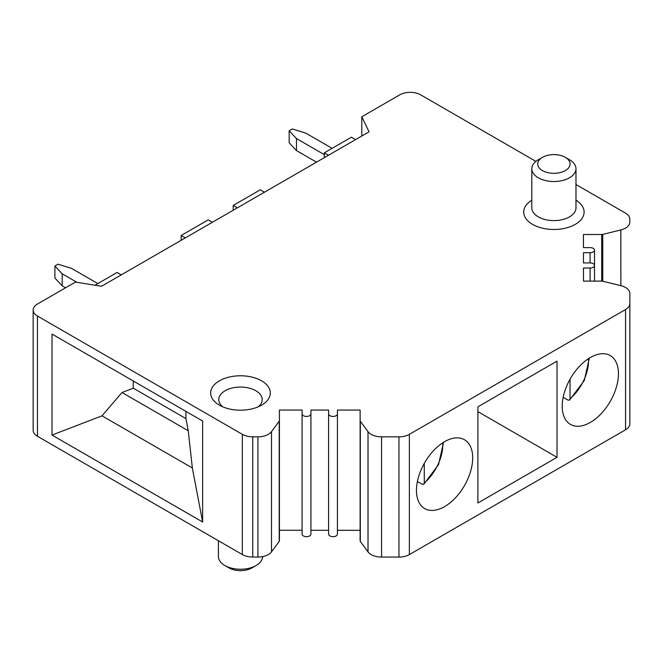 <?xml version="1.0" encoding="UTF-8"?>
<svg xmlns="http://www.w3.org/2000/svg" width="663" height="663" viewBox="0 0 663 663"><rect width="100%" height="100%" fill="white"/><g stroke="black" fill="none" stroke-linecap="round" stroke-linejoin="round"><path stroke-width="0.99" d="M629.85 413.72L629.85 303.538A14.727 8.503 180 0 1 625.54 309.546L409.369 434.348A14.727 8.503 180 0 1 398.96 436.842L381.565 436.842A14.727 8.503 180 0 1 371.147 434.348A14.727 8.503 180 0 1 368.006 431.663L360.316 421.204A2.652 1.533 180 0 1 360.108 420.607A2.652 1.533 180 0 1 360.108 420.599L360.117 410.074L337.434 410.065L337.434 413.886A4.417 2.553 180 0 1 334.707 416.248A4.417 2.553 180 0 1 329.892 415.693A4.417 2.553 180 0 1 328.599 413.886L328.599 410.065L310.93 410.057L310.93 413.886A4.417 2.553 180 0 1 308.196 416.24A4.417 2.553 180 0 1 303.389 415.684A4.417 2.553 180 0 1 302.088 413.886L302.096 410.057L279.413 410.049L279.405 420.591A2.652 1.533 180 0 1 279.198 421.187L271.49 431.646A14.727 8.503 180 0 1 257.932 436.818L252.736 436.818A14.727 8.503 180 0 1 242.335 434.323L37.459 316.044A14.727 8.503 180 0 1 33.15 310.035A14.727 8.503 180 0 1 37.459 304.027L75.466 282.082L101.522 286.275L369.059 131.813L361.799 116.771L399.797 94.826A14.727 8.503 180 0 1 420.624 94.826L535.895 161.382M360.108 540.834L360.108 420.607L360.108 540.834A2.652 1.533 0 0 0 360.316 541.431L368.006 551.889A14.727 8.503 0 0 0 381.565 557.069L398.96 557.069A14.727 8.503 0 0 0 409.369 554.583L625.54 429.781A14.727 8.503 0 0 0 629.85 423.765L629.85 293.494A14.727 8.503 180 0 0 625.54 287.485A14.727 8.503 180 0 0 620.875 285.67L620.85 229.945L602.733 234.395A2.652 1.533 180 0 1 601.697 234.511L583.44 234.52L583.457 247.614L590.087 247.614A4.417 2.553 180 0 1 593.211 248.36A4.417 2.553 180 0 1 594.504 250.158A4.417 2.553 180 0 1 590.087 252.711L583.465 252.711L583.473 262.913L590.095 262.913A4.417 2.553 180 0 1 593.219 263.659A4.417 2.553 180 0 1 594.512 265.465A4.417 2.553 180 0 1 590.095 268.018L583.481 268.018L583.49 281.112L601.722 281.104A2.652 1.533 180 0 1 602.758 281.228L620.875 285.67M472.686 457.909A39.755 22.956 120 0 0 464.448 439.71A39.755 22.956 120 0 0 444.575 441.682A39.755 22.956 120 0 0 416.455 490.371A39.755 22.956 120 0 0 424.693 508.571A39.755 22.956 120 0 0 444.575 506.607A39.755 22.956 120 0 0 472.686 457.909M557.019 457.313L477.89 503.002L477.89 406.817L557.019 361.128L557.019 457.313L477.89 411.624M618.455 373.758A39.755 22.956 120 0 0 610.217 355.559A39.755 22.956 120 0 0 590.335 357.523A39.755 22.956 120 0 0 562.224 406.212A39.755 22.956 120 0 0 570.462 424.419A39.755 22.956 120 0 0 590.335 422.447A39.755 22.956 120 0 0 618.455 373.758M575.981 184.529L625.491 213.113A14.727 8.503 180 0 1 629.809 219.113L629.809 222.122A14.727 8.503 180 0 1 620.85 229.945M531.809 200.168A30.183 17.429 0 0 0 532.555 224.376A30.183 17.429 0 0 0 574.862 224.591A30.183 17.429 0 0 0 575.981 200.168M219.412 405.159A29.818 17.213 0 0 0 261.578 405.159A29.818 17.213 0 0 0 261.578 380.819A29.818 17.213 0 0 0 219.412 380.819A29.818 17.213 0 0 0 219.412 405.159L219.412 405.159M33.15 310.035L33.15 430.262A14.727 8.503 0 0 0 37.459 436.271L242.335 554.558A14.727 8.503 0 0 0 252.736 557.044L257.932 557.044A14.727 8.503 0 0 0 271.49 551.873L279.198 541.414A2.652 1.533 0 0 0 279.405 540.817L279.413 530.276L302.088 530.284M302.088 534.113L302.088 413.886L302.088 534.113A4.417 2.553 0 0 0 306.505 536.657A4.417 2.553 0 0 0 310.93 534.113L310.93 530.284L328.599 530.292M328.599 534.113L328.599 413.886L328.599 534.113A4.417 2.553 0 0 0 333.017 536.665A4.417 2.553 0 0 0 337.434 534.113L337.434 530.301L360.108 530.309M361.799 116.771L361.799 136.006M52.021 435.061L202.638 522.021L202.638 421.03L52.021 334.069L52.021 435.061L102.011 415.834L122.009 392.513L133.255 388.186L133.255 380.968M279.413 530.276L279.413 410.049M310.93 410.057L310.93 530.284M337.434 410.065L337.434 530.301M185.93 411.375L185.93 418.593L188.242 430.751L192.353 467.987L202.638 522.021M192.353 467.987L102.011 415.834M188.242 430.751L122.009 392.513M185.93 418.593L133.255 388.186M264.446 192.212L260.277 189.809L233.21 205.439L237.371 207.842M233.21 205.439L233.21 210.246M212.384 222.271L208.215 219.867L181.148 235.498L185.317 237.901M181.148 235.498L181.148 240.304M328.475 155.241L324.315 152.838L351.382 137.208L355.55 139.611M324.315 152.838L324.315 157.645M121.279 274.872L117.111 272.46L95.008 285.223M76.908 282.314L62.189 273.819L54.905 266.004L58.029 264.197L71.563 268.407L97.851 283.582M62.189 273.819L62.189 285.836L65.571 287.792M54.905 266.004L54.905 278.021L62.189 285.836M324.315 154.645L296.46 138.559L289.176 130.744L289.176 142.769L296.46 150.584L296.46 138.559M332.122 148.33L305.834 133.155L292.292 128.945L289.176 130.744M316.5 162.153L296.46 150.584M229.042 567.918L224.881 565.514A22.086 12.754 0 0 0 256.117 565.514L251.948 567.918A16.194 9.348 0 0 1 229.042 567.918L224.881 565.514A22.086 12.754 180 0 1 218.409 556.497L218.409 540.743M256.117 565.514A22.086 12.754 0 0 0 262.581 556.613M531.809 168.767L531.809 207.842A22.086 12.754 0 0 0 538.281 216.859A22.086 12.754 0 0 0 562.348 219.627A22.086 12.754 0 0 0 575.981 207.842L575.981 168.767A22.086 12.754 180 0 1 569.517 177.783A22.086 12.754 180 0 1 538.281 177.783A22.086 12.754 180 0 1 531.809 168.767A22.086 12.754 180 0 1 538.281 159.75L542.442 157.346A16.194 9.348 180 0 1 565.348 157.346L569.517 159.75A22.086 12.754 180 0 1 575.981 168.767M569.517 159.75L565.348 157.346A16.194 9.348 180 0 1 565.348 170.573A16.194 9.348 180 0 1 542.442 170.573A16.194 9.348 180 0 1 542.442 157.346M258.263 406.817A21.722 12.539 0 0 0 262.216 399.607A21.722 12.539 0 0 0 255.852 390.739A21.722 12.539 0 0 0 232.183 388.021A21.722 12.539 0 0 0 218.773 399.607A21.722 12.539 0 0 0 222.735 406.817M417.408 481.479L422.182 484.239L423.781 484.272L438.508 464.713L443.572 442.279M442.669 442.859A34.236 19.766 -60 0 1 424.27 482.971L424.27 463.412M424.27 482.971L423.781 484.272M563.177 397.319L567.951 400.079L569.55 400.112L584.277 380.554L589.341 358.119M588.429 358.7A34.236 19.766 -60 0 1 570.039 398.811L570.039 379.253M570.039 398.811L569.55 400.112M368.006 551.889L368.006 431.663M381.565 436.842L381.565 557.069M398.96 557.069L398.96 436.842M409.369 434.348L409.369 554.583M625.54 429.781L625.54 309.546M602.733 234.395L602.733 281.22M601.697 281.104L601.697 234.511M37.459 316.044L37.459 436.271M242.335 554.558L242.335 434.323M252.736 436.818L252.736 557.044M257.932 557.044L257.932 436.818M271.49 431.646L271.49 551.873M279.198 541.414L279.198 421.187M279.405 420.591L279.405 540.817M310.93 413.886L310.93 534.113M337.434 413.886L337.434 534.113M360.316 421.204L360.316 541.431M590.095 281.112L590.095 268.018M590.087 262.913L590.087 252.711M594.512 281.112L594.512 265.465M594.504 265.308L594.504 250.158"/></g></svg>
